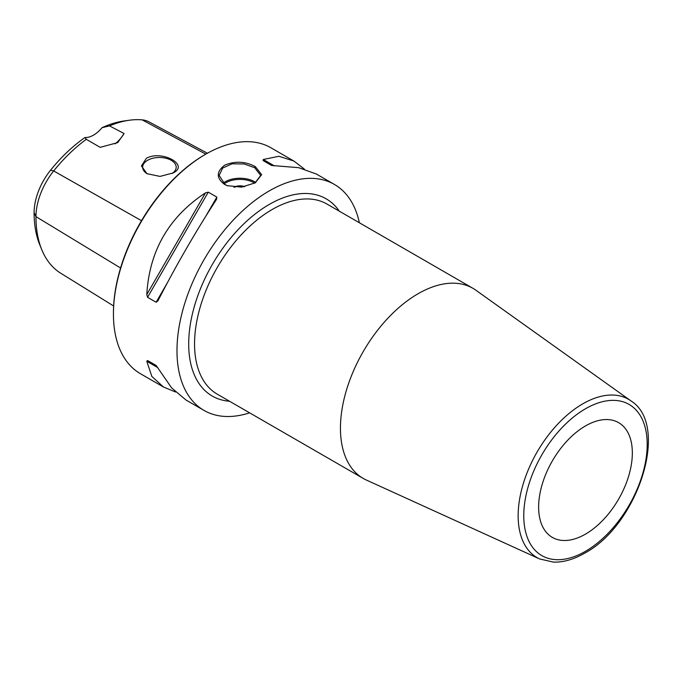 <?xml version="1.0" encoding="UTF-8"?>
<svg xmlns="http://www.w3.org/2000/svg" width="682" height="682" viewBox="0 0 682 682"><rect width="100%" height="100%" fill="white"/><g stroke="black" fill="none" stroke-linecap="round" stroke-linejoin="round"><path stroke-width="1.02" d="M115.045 143.893A24.85 14.348 120 0 0 124.073 133.536L117.764 142.606L100.16 147.346L86.307 139.307A125.104 72.224 120 0 0 53.682 170.943A50.144 28.951 120 0 0 35.958 216.637A125.104 72.224 120 0 0 41.781 249.723A125.104 72.224 120 0 0 60.766 273.243L113.63 305.979M41.781 249.723L39.752 244.77A121.515 70.161 -60 0 1 34.1 212.631A46.555 26.879 -60 0 1 50.562 170.21A121.515 70.161 -60 0 1 85.028 137.508A24.85 14.348 120 0 0 102.019 127.696A121.515 70.161 -60 0 1 124.184 120.944L129.478 120.22A125.104 72.224 120 0 0 109.529 125.897L124.073 133.536M86.307 139.307L85.028 137.508M102.019 127.696L109.529 125.897M207.43 153.245L149.043 121.882A50.144 28.951 120 0 0 142.146 119.87A125.104 72.224 120 0 0 129.478 120.22M173.117 172.955L160.014 176.408L146.92 173.654L141.455 165.956L146.383 158.292C161.6 149.699 189.928 164.942 173.117 172.955M147.244 173.833A16.769 9.684 0 0 1 142.64 167.167A16.769 9.684 0 0 1 147.551 160.321A16.769 9.684 180 0 1 165.828 158.224A16.769 9.684 180 0 1 176.186 167.167A16.769 9.684 180 0 1 172.12 173.492M163.475 387.009L140.458 373.719A130.45 75.318 -60 0 1 113.434 314.001L113.434 312.987A129.205 74.602 -60 0 1 204.796 154.737L205.674 154.234A130.45 75.318 -60 0 1 270.907 147.772L293.925 161.063L278.938 156.272L263.295 159.486L263.039 160.534L271.598 165.479L298.699 167.678L316.405 174.046L334.453 184.464A130.45 75.318 120 0 0 233.926 219.408A130.45 75.318 120 0 0 176.979 350.693A130.45 75.318 -60 0 0 203.995 410.411L185.956 399.993L171.591 387.836L156.135 365.467L147.576 360.531L156.152 365.475L147.576 360.531L146.792 361.272L151.839 376.43L163.475 387.009L175.572 392.014M113.434 312.987L113.434 314.001A130.45 75.318 -60 0 1 205.674 154.234M249.612 412.832A130.45 75.318 -60 0 1 203.995 410.411M359.354 222.75A130.45 75.318 120 0 0 334.453 184.464M147.576 297.301L146.792 294.53C149.332 250.805 168.897 216.919 205.495 192.861L208.283 192.154L147.576 297.301L156.135 302.245L157.892 300.933C175.734 266.048 195.299 232.161 216.586 199.263L216.842 197.089L208.283 192.154M304.308 169.042L293.925 161.063M255.332 166.621L261.641 174.66L255.23 182.844L241.616 187.124L227.225 185.666L224.548 184.396C216.203 178.13 216.237 171.728 224.642 165.189C235.085 160.833 245.315 161.31 255.332 166.621L254.65 167.687L260.737 175.427L254.932 183.015M418.049 293.754A109.742 63.358 120 0 0 346.354 390.462A109.742 63.358 120 0 0 363.174 478.397A109.742 63.358 120 0 0 366.319 480.017L539.701 558.976A91.405 52.778 -60 0 1 522.403 486.701A91.405 52.778 -60 0 1 582.786 403.829A91.405 52.778 -60 0 1 630.961 400.897L475.891 290.225A109.742 63.358 -60 0 0 472.924 288.315A109.742 63.358 -60 0 0 418.049 293.754M585.488 534.125A66.265 38.26 -60 0 1 552.352 537.407A66.265 38.26 -60 0 1 542.199 484.314A66.265 38.26 -60 0 1 585.488 425.926A66.265 38.26 -60 0 1 618.617 422.644A66.265 38.26 -60 0 1 628.77 475.738A66.265 38.26 -60 0 1 585.488 534.125M227.558 185.785L225.231 184.669L219.144 175.427L222.664 168.062L232.076 163.791L244.165 163.97L254.65 167.687M244.685 186.638A8.798 5.081 0 0 0 233.926 187.209M244.037 186.766A8.798 5.081 0 0 0 234.506 187.26M34.1 212.631L35.958 216.637L120.569 268M142.146 119.87L205.828 154.149M50.562 170.21L53.682 170.943L141.506 220.695M146.792 361.272L157.892 367.675M216.842 197.089L205.691 216.407M167.286 282.919L156.135 302.245M205.495 192.861L146.792 294.53M274.386 165.897L263.295 159.486M339.312 211.181A113.885 65.753 120 0 0 269.228 204.447A113.885 65.753 120 0 0 191.352 318.716A113.885 65.753 120 0 0 229.57 401.263M472.924 288.315L327.028 204.08A109.742 63.358 120 0 0 272.152 209.519A109.742 63.358 120 0 0 200.457 306.227A109.742 63.358 120 0 0 217.277 394.17L363.174 478.397M585.488 408.765A87.279 50.391 -60 0 1 647.201 444.391A87.279 50.391 -60 0 1 585.488 551.295A87.279 50.391 -60 0 1 523.767 515.66A87.279 50.391 -60 0 1 585.488 408.765M224.548 184.396L225.231 184.669M223.108 183.194A20.801 12.012 180 0 1 254.65 181.753A20.801 12.012 180 0 1 255.793 182.469M224.063 183.927A19.974 11.534 180 0 1 254.062 182.767A19.974 11.534 180 0 1 254.693 183.151M539.701 558.976L553.614 562.13C563.554 562.36 573.894 559.376 584.627 553.187C637.738 525.217 670.415 425.44 630.961 400.897M227.234 185.666L227.814 185.888"/></g></svg>
